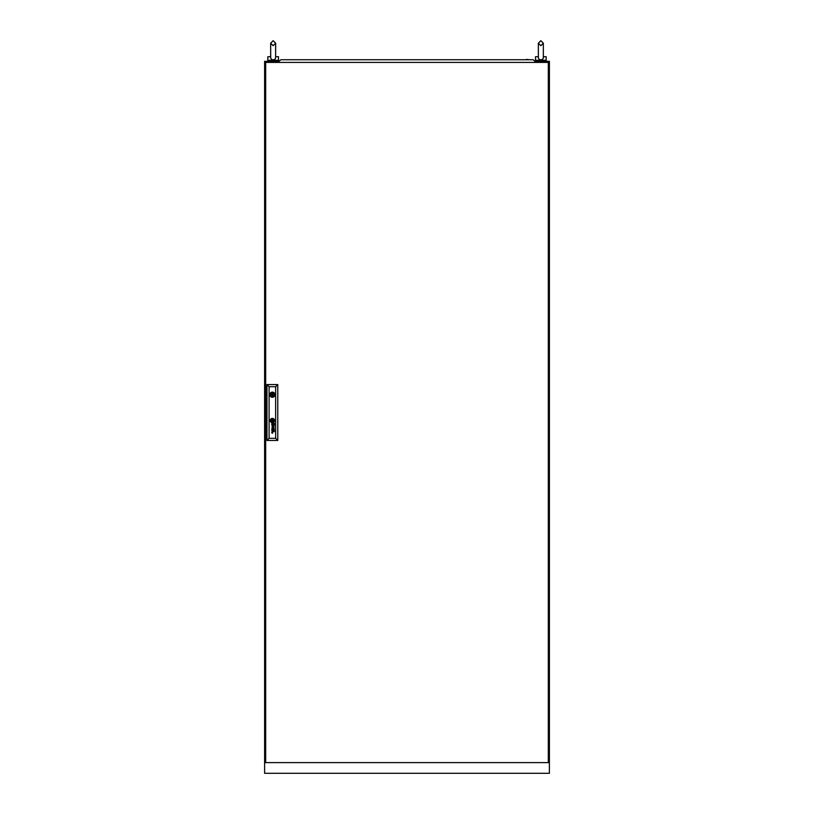 <?xml version="1.0" encoding="UTF-8"?>
<svg xmlns="http://www.w3.org/2000/svg" width="814" height="814" viewBox="0 0 814 814"><rect width="100%" height="100%" fill="white"/><g stroke="black" fill="none" stroke-linecap="round" stroke-linejoin="round"><path stroke-width="1.22" d="M279.06 61.345L264.611 61.345L264.611 773.3L549.389 773.3L549.389 61.345L534.94 61.345M270.696 56.715C271.978 56.715 271.978 56.715 270.696 56.715C270.513 58.588 271.337 59.636 273.148 59.849C274.969 59.626 275.793 58.577 275.61 56.715L275.641 57.265L275.61 56.715C274.328 56.715 274.328 56.715 275.61 56.715C274.328 56.715 274.328 56.715 275.61 56.715L275.641 43.193L273.148 40.7L270.665 43.193L270.696 56.715M274.043 60.277L272.263 60.277M275.641 56.715L278.49 56.715L278.49 60.277L267.816 60.277L267.816 56.715L270.665 56.715M538.39 56.715L538.359 57.265L538.39 56.715C538.217 58.588 539.031 59.636 540.852 59.849C542.673 59.626 543.487 58.577 543.304 56.715L543.335 57.265L543.304 56.715C542.022 56.715 542.022 56.715 543.304 56.715M541.737 60.277L539.957 60.277M543.335 56.715L546.184 56.715L546.184 60.277L535.51 60.277L535.51 56.715L538.359 56.715M265.679 62.413L265.679 762.616L548.321 762.616L548.321 62.413L265.679 62.413M272.904 394.719A0.529 0.529 0 0 0 272.364 394.18A0.529 0.529 0 0 0 271.835 394.719A0.529 0.529 0 0 0 272.364 395.248A0.529 0.529 0 0 0 272.904 394.719M273.219 421.052L273.229 421.011A1.811 1.811 0 0 0 273.209 420.848A12.393 12.393 0 0 0 273.178 420.604A6.085 6.085 0 0 0 273.158 420.441A5.169 5.169 0 0 0 273.087 420.146A2.656 2.656 0 0 0 273.005 419.851A0.59 0.59 0 0 0 272.955 419.739L272.863 419.668A0.875 0.875 0 0 1 272.863 419.668A3.388 3.388 0 0 0 272.476 419.709A79.558 79.558 0 0 0 272.191 419.759A2.686 2.686 0 0 0 271.957 419.81A8.73 8.73 0 0 0 271.805 419.851A0.987 0.987 0 0 0 271.713 419.882A1.933 1.933 0 0 0 271.632 419.912L271.52 420.004A1.618 1.618 0 0 0 271.53 420.197A567.47 567.47 0 0 0 271.561 420.441A4.304 4.304 0 0 0 271.723 421.164A0.712 0.712 0 0 0 271.795 421.326L271.876 421.377A1.638 1.638 0 0 0 271.947 421.377A3.531 3.531 0 0 0 272.263 421.337A20.197 20.197 0 0 0 272.609 421.276A2.778 2.778 0 0 0 272.934 421.194A1.659 1.659 0 0 0 273.107 421.133L273.219 421.052M273.484 420.919L273.484 420.899A1.974 1.974 0 0 0 273.453 420.604A3.856 3.856 0 0 0 273.29 420.065A2.686 2.686 0 0 0 273.219 419.882A2.055 2.055 0 0 0 273.128 419.698L273.107 419.668A9.137 9.137 0 0 0 273.046 419.586L272.975 419.505A0.651 0.651 0 0 0 272.873 419.434L272.761 419.403A2.3 2.3 0 0 0 272.314 419.475A14.418 14.418 0 0 0 272.059 419.546A1.75 1.75 0 0 0 271.876 419.617A5.454 5.454 0 0 0 271.642 419.719A0.885 0.885 0 0 0 271.54 419.77A2.096 2.096 0 0 0 271.408 419.871L271.337 419.932A0.702 0.702 0 0 0 271.286 420.004L271.255 420.187A14.937 14.937 0 0 0 271.286 420.441A1.709 1.709 0 0 0 271.327 420.604A2.503 2.503 0 0 0 271.398 420.869A12.607 12.607 0 0 0 271.489 421.113A1.455 1.455 0 0 0 271.662 421.428A0.865 0.865 0 0 0 271.795 421.571L272.008 421.642A2.808 2.808 0 0 0 272.202 421.621A1.862 1.862 0 0 0 272.375 421.591A5.149 5.149 0 0 0 272.741 421.479A2.31 2.31 0 0 0 273.148 421.306A1.14 1.14 0 0 0 273.372 421.143L273.484 420.919M274.359 430.291A1.099 1.099 0 0 1 274.298 430.626A0.59 0.59 0 0 1 272.944 430.423A4.029 4.029 0 0 1 272.863 429.965L272.578 429.507A1.659 1.659 0 0 0 272.436 429.517A0.743 0.743 0 0 0 272.283 429.548L272.039 429.802A0.845 0.845 0 0 0 272.029 430.27L272.334 430.616A0.885 0.885 0 0 0 272.609 430.657L272.609 430.962A0.834 0.834 0 0 1 271.784 430.23A2.076 2.076 0 0 1 271.764 430.036A0.824 0.824 0 0 1 271.764 429.904A6.909 6.909 0 0 1 271.774 429.823A0.672 0.672 0 0 1 271.784 429.731A2.727 2.727 0 0 1 271.815 429.639A0.57 0.57 0 0 1 271.917 429.436L271.988 429.365A0.845 0.845 0 0 1 272.079 429.304L272.151 429.273A3.022 3.022 0 0 1 272.232 429.253L272.314 429.232A18.834 18.834 0 0 1 272.446 429.222A1.241 1.241 0 0 1 272.588 429.222L273.982 429.232A1.16 1.16 0 0 0 274.074 429.222L274.033 429.507A1.028 1.028 0 0 1 274.349 430.128A1.618 1.618 0 0 1 274.359 430.291M274.094 430.372A0.672 0.672 0 0 0 273.962 429.711L273.708 429.538A0.773 0.773 0 0 0 273.473 429.507L273.026 429.507A3.602 3.602 0 0 0 273.046 429.741L273.077 429.965A3.928 3.928 0 0 0 273.107 430.128A1.282 1.282 0 0 0 273.168 430.362A0.672 0.672 0 0 0 273.239 430.504L273.514 430.687A0.621 0.621 0 0 0 273.687 430.698L274.094 430.372M274.115 424.236A0.57 0.57 0 0 1 274.053 424.491L273.585 424.735A0.621 0.621 0 0 1 273.453 424.715L273.372 424.664A0.58 0.58 0 0 1 273.26 424.572L273.199 424.47A1.557 1.557 0 0 1 273.158 424.369A0.661 0.661 0 0 1 273.128 424.267A4.446 4.446 0 0 1 273.107 424.165A3.053 3.053 0 0 1 273.077 424.002L273.473 423.545A1.516 1.516 0 0 1 273.585 423.555A0.692 0.692 0 0 1 273.708 423.575L273.942 423.738A0.661 0.661 0 0 1 274.115 424.236M274.359 424.328A1.404 1.404 0 0 0 274.267 423.86A0.875 0.875 0 0 0 274.115 423.636A1.506 1.506 0 0 0 274.033 423.545A1.028 1.028 0 0 0 274.165 423.555L274.308 423.422A0.509 0.509 0 0 0 274.318 423.351L274.247 423.148A0.549 0.549 0 0 1 274.237 423.178L274.115 423.26A0.641 0.641 0 0 1 274.013 423.27L272.537 423.26A1.913 1.913 0 0 0 272.293 423.28A0.672 0.672 0 0 0 272.059 423.351L271.866 423.545A0.916 0.916 0 0 0 271.876 424.562A0.722 0.722 0 0 0 272.609 425L272.609 424.694A1.292 1.292 0 0 1 272.487 424.684A0.702 0.702 0 0 1 272.354 424.664L272.09 424.46A0.641 0.641 0 0 1 272.018 424.206A1.313 1.313 0 0 1 272.008 423.952A0.519 0.519 0 0 1 272.079 423.748L272.303 423.575A0.733 0.733 0 0 1 272.456 423.555A4.284 4.284 0 0 1 272.578 423.545L272.863 424.002A5.678 5.678 0 0 0 272.883 424.165A3.236 3.236 0 0 0 272.934 424.43A1.211 1.211 0 0 0 273.097 424.806A0.672 0.672 0 0 0 274.359 424.409A1.404 1.404 0 0 0 274.359 424.328M273.728 420.96A0.59 0.59 0 0 0 273.748 420.807A1.333 1.333 0 0 0 273.728 420.604A6.848 6.848 0 0 0 273.697 420.441A1.455 1.455 0 0 0 273.636 420.217A17.847 17.847 0 0 0 273.555 420.004A1.608 1.608 0 0 0 273.423 419.739A5.617 5.617 0 0 0 273.301 419.566A1.15 1.15 0 0 0 272.934 419.22A0.539 0.539 0 0 0 272.548 419.149A4.67 4.67 0 0 0 272.375 419.179A2.411 2.411 0 0 0 271.622 419.454A2.035 2.035 0 0 0 271.327 419.648A1.363 1.363 0 0 0 271.103 419.882A0.702 0.702 0 0 0 271.011 420.095L270.991 420.197A0.997 0.997 0 0 0 271.011 420.441A4.304 4.304 0 0 0 271.042 420.604A3.724 3.724 0 0 0 271.133 420.909A1.669 1.669 0 0 0 271.245 421.174A3.398 3.398 0 0 0 271.479 421.54A0.936 0.936 0 0 0 272.018 421.896L272.11 421.906A1.577 1.577 0 0 0 272.375 421.866A3.622 3.622 0 0 0 272.782 421.754A2.096 2.096 0 0 0 273.596 421.214A0.621 0.621 0 0 0 273.728 420.96M274.013 420.706A1.028 1.028 0 0 0 274.003 420.604A1.689 1.689 0 0 0 273.982 420.441A2.513 2.513 0 0 0 273.748 419.77A2.004 2.004 0 0 0 273.301 419.19A1.313 1.313 0 0 0 272.497 418.884A2.839 2.839 0 0 0 272.11 418.945A1.832 1.832 0 0 0 271.581 419.159A3.561 3.561 0 0 0 271.235 419.393A1.384 1.384 0 0 0 270.767 420.075A0.733 0.733 0 0 0 270.736 420.217A1.292 1.292 0 0 0 270.736 420.441A1.872 1.872 0 0 0 271.622 421.998A0.946 0.946 0 0 0 272.476 422.14A2.503 2.503 0 0 0 273.565 421.601A1.679 1.679 0 0 0 273.86 421.245A1.028 1.028 0 0 0 274.013 420.706M270.207 420.523A2.167 2.167 0 0 0 272.364 422.69A2.167 2.167 0 0 0 274.532 420.523A2.167 2.167 0 0 0 272.364 418.365A2.167 2.167 0 0 0 270.207 420.523M273.992 421.51A1.557 1.557 0 0 0 274.257 420.441A2.086 2.086 0 0 0 272.914 418.691A1.475 1.475 0 0 0 272.283 418.63A2.381 2.381 0 0 0 270.584 419.851A1.384 1.384 0 0 0 270.472 420.441A2.523 2.523 0 0 0 271.5 422.212A1.526 1.526 0 0 0 272.364 422.425A2.127 2.127 0 0 0 273.992 421.51M269.79 394.719A2.584 2.584 0 0 0 272.364 397.293A2.584 2.584 0 0 0 274.949 394.719A2.584 2.584 0 0 0 272.364 392.134A2.584 2.584 0 0 0 269.79 394.719M274.898 394.18L274.064 394.18A1.781 1.781 0 0 0 270.675 394.18L269.841 394.18M275.641 438.319L275.641 386.711L269.098 386.711L269.098 438.319L275.641 438.319L277.778 440.455L266.961 440.455L266.961 384.574L277.778 384.574L277.778 440.455M271.815 427.167L273.931 427.838L271.815 428.764L274.318 428.022L272.202 427.035L274.318 426.129L271.815 425.346L273.931 426.251L271.815 427.167M271.978 433.068A3.582 3.582 0 0 1 271.907 432.956A0.682 0.682 0 0 1 271.835 432.824A1.435 1.435 0 0 1 271.754 432.458A0.906 0.906 0 0 1 271.968 431.817L272.141 431.715A0.987 0.987 0 0 1 272.405 431.644A6.766 6.766 0 0 1 272.537 431.634A1.597 1.597 0 0 1 272.619 431.634L274.318 431.634L272.619 431.939A1.323 1.323 0 0 0 272.425 431.959A0.692 0.692 0 0 0 272.263 432L272.079 432.163A0.539 0.539 0 0 0 272.202 433.048L272.263 433.099A0.855 0.855 0 0 0 272.324 433.14L272.375 433.16A0.814 0.814 0 0 0 272.446 433.18L272.507 433.19A4.711 4.711 0 0 0 272.568 433.19A0.834 0.834 0 0 0 272.639 433.201L272.09 433.201A0.814 0.814 0 0 1 271.978 433.068M266.961 440.455L269.098 438.319M275.641 386.711L277.778 384.574M266.961 384.574L269.098 386.711M269.841 395.248L270.675 395.248A1.781 1.781 0 0 0 274.064 395.248L274.898 395.248M272.904 419.983L271.825 419.983L271.825 421.062L272.904 421.062L272.904 419.983M279.385 62.413L279.06 61.233L280.84 59.737L533.16 59.737L534.94 61.233L534.615 62.413M529.639 59.737L526.363 59.381M453.632 59.737L449.359 59.737M364.641 59.737L360.368 59.737M288.634 59.737L284.361 59.737M273.148 45.686L270.665 43.193L273.148 40.7L275.641 43.193L273.148 45.686M275.641 51.017L275.641 43.193M277.421 60.277L277.421 61.345M268.885 60.277L268.885 61.345M543.335 57.265L543.335 43.193L540.852 45.686L538.359 43.193L540.852 40.7L543.335 43.193L540.852 40.7L538.359 43.193L538.359 57.265M545.115 60.277L545.115 61.345M536.579 60.277L536.579 61.345"/></g></svg>
